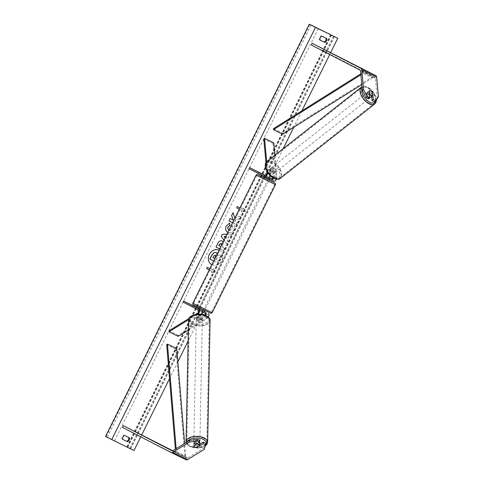 <?xml version="1.0" encoding="UTF-8"?>
<svg xmlns="http://www.w3.org/2000/svg" width="484" height="484" viewBox="0 0 484 484"><rect width="100%" height="100%" fill="white"/><g stroke="black" fill="none" stroke-linecap="round" stroke-linejoin="round"><path stroke-width="0.36" stroke-dasharray="2.42 1.81" d="M199.753 440.404L193.848 444.034A3.025 1.633 -177.2 0 0 194.937 445.31A3.025 1.633 -177.2 0 0 197.381 445.752L197.309 447.149M197.381 445.752L199.838 444.239M205.73 443.314L204.302 447.736L187.701 457.943A1.936 1.01 115.9 0 1 186.933 458.058A1.936 1.01 115.9 0 1 186.921 458.052L172.77 450.755M204.302 447.736L204.224 449.364M186.068 459.788L122.385 427.39M138.109 432.884L137.25 434.62M193.848 444.034L193.769 445.661M368.542 98.881L367.894 91.875A3.025 1.682 -129.9 0 1 369.588 91.93A3.025 1.682 -129.9 0 1 371.428 93.593L371.7 96.51M367.894 91.875L369.129 90.841M374.525 101.785L377.236 97.841L375.415 78.13A1.936 1.01 -64.1 0 0 375.039 77.428L326.228 52.26L327.087 50.524M377.236 97.841L378.464 96.806M326.228 52.26L311.363 45.03M371.428 93.593L372.48 92.71M272.946 177.779A1.694 0.883 -64.1 0 0 273.333 176.291L272.861 171.161A3.025 1.682 50.1 0 0 271.022 169.497A3.025 1.682 50.1 0 0 269.334 169.442L270.102 168.801A3.025 1.682 -129.9 0 1 271.796 168.856A3.025 1.682 -129.9 0 1 273.635 170.519L274.107 175.644A2.904 1.512 -64.1 0 1 273.49 178.1M270.284 175.68A2.904 1.512 115.9 0 0 270.574 173.931L270.102 168.801M267.7 172.552A2.904 1.512 -64.1 0 0 267.694 172.528L266.696 161.68M276.527 179.201A2.904 1.512 -64.1 0 0 276.987 177.047L274.966 155.146M271.772 178.765L274.386 180.115A1.694 0.883 -64.1 0 0 274.392 180.121A1.694 0.883 -64.1 0 0 275.62 179.485A1.694 0.883 -64.1 0 0 276.213 177.695L273.061 143.506L273.835 142.859M273.061 143.506L263.774 138.987M269.334 169.442L269.806 174.573A1.694 0.883 115.9 0 1 269.213 176.37A1.694 0.883 115.9 0 1 267.985 176.999A1.694 0.883 115.9 0 1 267.973 176.999L269.11 177.519M266.708 170.858L265.952 162.624M268.239 177.029L265.413 175.644L268.239 177.029L267.7 178.112L264.173 176.4L267.44 178.082M265.607 175.589L269.195 177.434M249.085 168.704L258.377 173.224L258.91 172.135M269.497 179.038L267.7 178.112M258.377 173.224L273.847 181.197M272.861 171.161L273.635 170.519M264.712 175.311L264.173 176.4M205.077 315.114A1.694 0.883 115.9 0 1 204.188 316.197L199.868 318.853A3.025 1.633 2.8 0 1 197.424 318.411A3.025 1.633 2.8 0 1 196.335 317.141L200.66 314.479A1.694 0.883 -64.1 0 0 201.725 312.918A1.694 0.883 -64.1 0 0 201.477 311.539L203.534 312.495M201.767 314.291A2.904 1.512 -64.1 0 1 200.606 315.501L196.286 318.157A3.025 1.633 -177.2 0 0 197.375 319.434A3.025 1.633 -177.2 0 0 199.819 319.876L204.139 317.214A2.904 1.512 115.9 0 0 205.664 315.344M199.868 318.853L199.819 319.876M208.398 317.044A2.904 1.512 115.9 0 1 207.019 318.617L188.33 330.106M197.647 314.146L188.554 319.743M192.953 305.592L192.42 306.681L207.89 314.654A1.694 0.883 115.9 0 1 208.132 316.034A1.694 0.883 115.9 0 1 207.067 317.601L178.269 335.309L178.215 336.326M178.269 335.309L168.977 330.79M195.621 314.406L188.881 318.551M192.42 306.681L183.127 302.161M198.857 308.635L204.103 311.345M204.073 311.412L198.779 308.786L198.246 309.869L203.534 312.501M201.743 311.575L202.282 310.486M198.216 309.857L198.749 308.768M196.335 317.141L196.286 318.157M204.284 310.141L199.251 307.673L204.284 310.141M201.592 311.496L202.233 310.196L204.248 311.224M202.578 312.047L200.188 310.873L200.727 309.79M200.188 310.873L198.246 309.869M198.821 308.538L200.836 309.572M269.025 180.151L263.599 177.471M268.088 176.95L267.44 178.257L269.394 179.243M266.684 176.327L266.133 177.447M264.167 176.478L264.742 175.329M204.181 311.194L202.233 310.196M269.388 179.255L267.44 178.257M263.453 178.765L268.487 181.24L263.453 178.765M204.823 309.058L199.789 306.59L204.823 309.058M194.822 304.194L211.46 312.355L194.822 304.194M273.448 183.63L256.816 175.468L273.448 183.63M199.868 443.06A3.025 1.585 1.1 0 1 198.113 444.457A3.025 1.585 1.1 0 1 194.907 444.191A3.025 1.585 1.1 0 1 193.818 442.939A3.025 1.585 1.1 0 1 195.572 441.547A3.025 1.585 1.1 0 1 198.779 441.813A3.025 1.585 1.1 0 1 199.408 442.194M199.844 444.016A3.025 1.585 1.1 0 1 197.157 445.407L199.844 443.755M197.121 447.264L197.157 445.407M194.858 446.871A3.025 1.585 1.1 0 1 193.775 445.752L193.812 443.901A3.025 1.585 1.1 0 1 193.806 443.767A3.025 1.585 1.1 0 1 196.498 442.249L193.812 443.901M196.462 444.003L196.498 442.249M197.381 320.475A3.025 1.585 1.1 0 1 196.292 319.228A3.025 1.585 1.1 0 1 198.047 317.831A3.025 1.585 1.1 0 1 201.253 318.097A3.025 1.585 1.1 0 1 202.342 319.349A3.025 1.585 1.1 0 1 200.588 320.741A3.025 1.585 1.1 0 1 197.381 320.475M199.668 320.039L202.354 318.387A3.025 1.585 1.1 0 1 202.36 318.52A3.025 1.585 1.1 0 1 199.668 320.039L199.692 318.805A3.025 1.585 1.1 0 1 197.424 318.411A3.025 1.585 1.1 0 1 196.341 317.298L196.316 318.532A3.025 1.585 1.1 0 1 196.31 318.399A3.025 1.585 1.1 0 1 199.003 316.881L196.316 318.532M202.354 318.387L202.379 317.153A3.025 1.585 1.1 0 0 201.296 316.034A3.025 1.585 1.1 0 0 199.027 315.647L199.003 316.881M199.692 318.805L202.379 317.153M199.027 315.647L196.341 317.298M201.235 319.125A3.025 1.585 1.1 0 1 202.324 320.378A3.025 1.585 1.1 0 1 200.57 321.775A3.025 1.585 1.1 0 1 197.363 321.509A3.025 1.585 1.1 0 1 196.274 320.257A3.025 1.585 1.1 0 1 198.029 318.859A3.025 1.585 1.1 0 1 201.235 319.125M194.931 443.162A3.025 1.585 -178.9 0 0 198.137 443.429A3.025 1.585 -178.9 0 0 199.892 442.031A3.025 1.585 -178.9 0 0 198.803 440.779A3.025 1.585 -178.9 0 0 195.596 440.513A3.025 1.585 -178.9 0 0 193.842 441.91A3.025 1.585 -178.9 0 0 194.931 443.162M203.262 438.038A9.995 5.233 -178.9 0 0 192.668 437.155A9.995 5.233 -178.9 0 0 186.872 441.771A9.995 5.233 -178.9 0 0 190.472 445.903A9.995 5.233 -178.9 0 0 201.06 446.786A9.995 5.233 -178.9 0 0 206.862 442.17A9.995 5.233 -178.9 0 0 203.262 438.038M192.904 324.25A9.995 5.233 1.1 0 1 189.304 320.118A9.995 5.233 1.1 0 1 195.1 315.501A9.995 5.233 1.1 0 1 205.694 316.385A9.995 5.233 1.1 0 1 209.294 320.517A9.995 5.233 1.1 0 1 203.492 325.133A9.995 5.233 1.1 0 1 192.904 324.25M211.72 264.688L211.835 264.748A8.168 6.97 117.3 0 0 211.835 264.748A8.168 6.97 117.3 0 0 221.732 260.477A8.168 6.97 117.3 0 0 219.204 250.174A8.168 6.97 117.3 0 0 209.197 254.384A8.168 6.97 117.3 0 0 211.72 264.688A8.168 6.97 117.3 0 0 211.78 264.718M211.835 264.748A8.168 6.97 117.3 0 0 221.841 260.537A8.168 6.97 117.3 0 0 219.319 250.234A8.168 6.97 117.3 0 0 219.058 250.107M330.76 52.417L329.731 54.498M301.883 110.836L293.764 127.268M283.188 148.673L188.107 341.045M177.858 361.79L169.521 378.657M141.782 434.777L140.753 436.858M228.926 229.876L229.107 229.967C230.366 230.475 231.37 230.106 232.114 228.859L232.181 226.464L234.177 225.187C234.861 226.427 234.788 227.976 233.96 229.852C232.435 232.495 230.414 233.367 227.897 232.453L227.897 232.453M223.191 241.752L223.112 246.09L222.525 247.282L224.649 248.31L223.457 250.718L219.669 248.873L223.457 250.718M236.398 224.534L232.61 222.688L236.398 224.534L237.59 222.126L235.666 221.194L235.26 219.905L239.102 219.064L240.53 216.179L235.236 217.37M212.186 271.342L209.269 269.921L212.186 271.342L211.544 272.643L215.404 272.099L213.474 268.741L212.833 270.042L209.911 268.62M237.287 206.565L242.859 209.282L243.506 207.975L245.436 211.339L241.57 211.883L242.218 210.582L239.296 209.161L242.218 210.582M242.859 209.282L239.943 207.86M226.917 234.208L231.63 234.177L230.366 236.743L228.738 236.73L227.075 240.094L228.091 241.347L226.863 243.827L224.001 240.112M320.021 40.063L319.24 39.688A3.025 2.583 -62.7 0 1 321.17 35.78L326.004 38.127A3.025 2.583 -62.7 0 1 326.01 38.157M326.004 38.127L326.785 38.532M128.671 437.439A3.025 2.583 117.3 0 0 128.659 437.415L129.446 437.82M105.536 436.507L133.995 450.531M128.659 437.415L123.831 435.068A3.025 2.583 117.3 0 0 121.901 438.97L122.676 439.351M331.607 35.042L127.83 447.349M121.901 438.97L122.688 439.375M123.831 435.068L124.618 435.473M321.17 35.78L321.957 36.185M319.24 39.688L320.027 40.087M216.251 252.606L217.655 255.504L221.388 254.753L220.014 257.536L216.892 258.19L216.366 259.249L218.623 260.344L217.431 262.752L213.704 260.943M209.874 259.073L217.322 262.697L218.514 260.283L216.257 259.188L216.778 258.129L219.899 257.476L221.273 254.693M217.655 255.504L221.388 254.753M217.37 253.525L217.764 255.564M206.499 268.572L207.255 267.331M212.077 271.282L211.429 272.589L215.295 272.044L213.359 268.68L212.833 270.042M212.718 269.981L207.146 267.271M242.75 209.221L243.392 207.92L245.436 211.339M245.321 211.278L241.57 211.883M241.462 211.823L242.103 210.522M237.172 206.511L236.531 207.811M236.289 224.473L237.475 222.071L235.557 221.134L235.151 219.845L238.987 219.01L240.53 216.179M240.415 216.118L234.504 217.455M228.853 220.861L230.154 218.514M232.931 212.615L231.521 215.465L233.173 219.978M233.058 219.924L230.045 218.453M215.912 247.046L217.752 243.325C218.937 241.05 220.401 240.27 222.15 240.99L222.35 241.086M223.16 241.806L222.997 246.029L222.525 247.282M222.41 247.221L224.649 248.31M224.534 248.256L223.348 250.664M218.835 245.485L220.795 246.435L221.363 245.297L221.073 243.452M220.855 246.471L221.672 244.825M228.974 229.9L228.993 229.906C230.251 230.42 231.255 230.051 231.999 228.805L232.066 226.403L234.068 225.133C234.746 226.367 234.673 227.922 233.845 229.791C232.32 232.441 230.305 233.306 227.789 232.399L227.74 232.374C225.502 231.025 224.963 228.871 226.161 225.931L229.646 223.063M226.96 240.034L227.976 241.286L226.754 243.773L221.127 236.476L222.265 234.177L231.521 234.123L230.251 236.682L228.623 236.67L227.075 240.094M225.145 237.795L225.732 238.521L226.687 236.585L225.756 236.567M225.732 238.521L226.802 236.646L225.726 236.622M225.169 237.747L225.846 238.576M215.156 255.08L213.632 255.951L212.851 257.53M370.774 97.248A3.025 1.633 51.8 0 0 370.859 94.967A3.025 1.633 51.8 0 0 368.687 92.577A3.025 1.633 51.8 0 0 367.029 92.492A3.025 1.633 51.8 0 0 366.945 94.779A3.025 1.633 51.8 0 0 369.111 97.169A3.025 1.633 51.8 0 0 369.74 97.411M370.768 90.938A3.025 1.633 51.8 0 0 369.207 90.786L367.767 91.924A3.025 1.633 51.8 0 0 367.671 91.99A3.025 1.633 51.8 0 0 368.064 95.112L367.767 91.924M369.425 94.035L368.064 95.112M372.462 92.486L371.022 93.624L371.313 96.812M371.5 96.667A3.025 1.633 51.8 0 0 371.022 93.624M272.625 168.238A3.025 1.633 51.8 0 0 270.961 168.16A3.025 1.633 51.8 0 0 270.877 170.441A3.025 1.633 51.8 0 0 273.049 172.83A3.025 1.633 51.8 0 0 274.706 172.915A3.025 1.633 51.8 0 0 274.791 170.628A3.025 1.633 51.8 0 0 272.625 168.238M273.678 170.295L273.968 173.484A3.025 1.633 51.8 0 0 274.065 173.417A3.025 1.633 51.8 0 0 273.678 170.295L272.716 171.052A3.025 1.633 51.8 0 0 271.022 169.497A3.025 1.633 51.8 0 0 269.461 169.352L270.423 168.595A3.025 1.633 51.8 0 0 270.32 168.662A3.025 1.633 51.8 0 0 270.713 171.784L270.423 168.595M273.968 173.484L273.006 174.24A3.025 1.633 51.8 0 1 271.445 174.095A3.025 1.633 51.8 0 1 269.757 172.54L270.713 171.784M272.716 171.052L273.006 174.24M269.757 172.54L269.461 169.352M273.424 167.609A3.025 1.633 51.8 0 0 271.766 167.531A3.025 1.633 51.8 0 0 271.681 169.811A3.025 1.633 51.8 0 0 273.847 172.201A3.025 1.633 51.8 0 0 275.511 172.28A3.025 1.633 51.8 0 0 275.59 169.999A3.025 1.633 51.8 0 0 273.424 167.609M368.312 97.798A3.025 1.633 -128.2 0 1 366.146 95.408A3.025 1.633 -128.2 0 1 366.231 93.128A3.025 1.633 -128.2 0 1 367.888 93.206A3.025 1.633 -128.2 0 1 370.054 95.596A3.025 1.633 -128.2 0 1 369.976 97.883A3.025 1.633 -128.2 0 1 368.312 97.798M368.802 103.092A9.995 5.397 -128.2 0 1 361.639 95.191A9.995 5.397 -128.2 0 1 361.917 87.646A9.995 5.397 -128.2 0 1 367.398 87.913A9.995 5.397 -128.2 0 1 374.562 95.814A9.995 5.397 -128.2 0 1 374.289 103.358A9.995 5.397 -128.2 0 1 368.802 103.092M274.337 177.495A9.995 5.397 51.8 0 0 279.825 177.761A9.995 5.397 51.8 0 0 280.097 170.217A9.995 5.397 51.8 0 0 272.934 162.315A9.995 5.397 51.8 0 0 267.452 162.049A9.995 5.397 51.8 0 0 267.174 169.594A9.995 5.397 51.8 0 0 274.337 177.495M176.763 348.607L175.988 349.248L184.912 456.587L175.625 452.068L175.377 449.152M175.988 349.248L166.696 344.729M184.912 456.587L185.687 455.952L176.394 451.433L176.164 448.668M185.687 455.952L184.646 443.453M175.625 452.068L176.394 451.433M360.822 73.84L363.339 72.261L372.626 76.775L282.771 133.185L273.484 128.665M282.729 134.195L282.771 133.185M372.626 76.775L372.583 77.791L363.296 73.272L360.907 74.772M372.583 77.791L361.808 84.555M363.339 72.261L363.296 73.272M187.701 457.943L172.836 450.713M186.921 458.052L172.08 450.834M375.415 78.13L360.55 70.906M375.039 77.428L360.175 70.198M270.574 173.931L267.694 172.528M276.987 177.047L274.107 175.644M276.213 177.695L273.333 176.291M274.386 180.115L271.524 178.723L274.392 180.121M269.806 174.573L266.926 173.175M267.973 176.999L265.111 175.607L267.985 176.999M200.606 315.501L197.805 314.134M207.019 318.617L204.139 317.214M207.89 314.654L205.01 313.257M207.067 317.601L204.188 316.197M200.66 314.479L197.781 313.081M201.477 311.539L198.597 310.141M212.155 312.7L192.844 303.153M256.121 175.123L275.432 184.67M194.622 305.446L209.3 312.585M269.068 180.066L263.641 177.386L269.068 180.066M187.568 441.656A9.559 5.009 -178.9 0 0 190.732 446.762A9.559 5.009 -178.9 0 0 205.573 445.171M207.636 442.188A10.775 5.639 1.1 0 1 201.386 447.156A10.775 5.639 1.1 0 1 189.976 446.206A10.775 5.639 1.1 0 1 186.098 441.753M188.53 320.099A10.775 5.639 -178.9 0 0 192.408 324.552A10.775 5.639 -178.9 0 0 203.818 325.502A10.775 5.639 -178.9 0 0 210.068 320.535M205.434 315.526A9.559 5.009 1.1 0 1 206.668 322.598A9.559 5.009 1.1 0 1 193.201 323.046A9.559 5.009 1.1 0 1 191.973 315.973A9.559 5.009 1.1 0 1 205.434 315.526M318.218 28.695L114.448 440.997M333.458 36.1L129.682 448.408M309.784 24.43L106.008 436.737M331.135 34.812L127.359 447.119M330.705 34.763L126.99 446.956M334.19 36.451L130.426 448.741M315.629 27.406L111.852 439.714M311.079 25.071L107.303 437.379M362.165 88.39A9.559 5.161 -128.2 0 1 368.233 87.616A9.559 5.161 -128.2 0 1 375.947 100.478M374.767 103.963A10.775 5.814 51.8 0 0 375.064 95.838A10.775 5.814 51.8 0 0 367.344 87.326A10.775 5.814 51.8 0 0 361.433 87.041M266.968 161.444A10.775 5.814 -128.2 0 1 272.879 161.729A10.775 5.814 -128.2 0 1 280.599 170.241A10.775 5.814 -128.2 0 1 280.303 178.366M272.165 163.277A9.559 5.161 51.8 0 0 265.698 166.805A9.559 5.161 51.8 0 0 273.502 177.797A9.559 5.161 51.8 0 0 279.976 174.264A9.559 5.161 51.8 0 0 272.165 163.277M172.068 450.828L186.933 458.058M268.487 181.24L205.21 309.27M256.816 175.468L193.533 303.498M274.737 184.325L211.46 312.355M263.066 178.554L199.789 306.59M186.158 442.521L186.582 443.743L190.254 446.835L198.144 448.166L205.307 446.012M193.806 443.767L193.818 442.939M202.342 319.349L202.36 318.52M196.292 319.228L196.31 318.399M202.324 320.378L199.892 442.031M189.304 320.118L186.872 441.771M209.294 320.517L206.862 442.17M196.274 320.257L193.842 441.91M126.887 446.895L330.663 34.594M130.626 448.856L334.402 36.548M376.479 99.698L373.878 92.619L367.991 87.168L363.363 86.2L362.002 86.666M367.029 92.492L367.671 91.99M270.961 168.16L270.32 168.662M274.706 172.915L274.065 173.417M271.766 167.531L366.231 93.128M279.825 177.761L374.289 103.358M267.452 162.049L361.917 87.646M275.511 172.28L369.976 97.883"/><path stroke-width="0.73" d="M197.303 439.218L197.218 440.845L189.359 442.134L189.438 440.507L197.303 439.218L199.753 440.404L199.668 442.031L193.769 445.661A3.025 1.633 -177.2 0 0 194.852 446.938A3.025 1.633 -177.2 0 0 197.297 447.379L203.201 443.749L205.652 444.941L205.73 443.314L203.28 442.122L203.201 443.749M189.438 440.507L172.836 450.713A1.936 1.01 115.9 0 1 172.068 450.828A1.936 1.01 115.9 0 1 172.056 450.822L123.245 425.654L122.385 427.39L171.203 452.558A3.872 2.021 115.9 0 1 171.203 452.558L186.086 459.8A3.872 2.021 115.9 0 1 186.068 459.788L171.245 452.582M199.838 444.239L203.28 442.122M205.652 444.941L204.224 449.364L187.623 459.57A3.872 2.021 115.9 0 1 186.086 459.8M189.359 442.134L172.758 452.34A3.872 2.021 115.9 0 1 171.221 452.57M172.77 450.755L123.245 425.654M199.668 442.031L197.218 440.845M369.776 97.847L367.326 96.655L363.599 89.576L362.365 90.611L366.092 97.689L368.542 98.881L369.776 97.847L369.129 90.841A3.025 1.682 -129.9 0 1 370.823 90.895A3.025 1.682 -129.9 0 1 372.662 92.559L373.309 99.565L375.759 100.757L374.525 101.785L372.075 100.599L373.309 99.565M362.365 90.611L360.55 70.906A1.936 1.01 -64.1 0 0 360.175 70.198L311.363 45.03L312.222 43.294L361.034 68.462A3.872 2.021 -64.1 0 1 361.784 69.871L363.599 89.576M371.7 96.51L372.075 100.599M375.759 100.757L378.464 96.806L376.649 77.101A3.872 2.021 -64.1 0 0 375.899 75.692L312.222 43.294M366.092 97.689L367.326 96.655M266.696 161.68L264.542 138.339L273.835 142.859L274.966 155.146M271.004 179.812L273.847 181.197A2.904 1.512 -64.1 0 0 273.865 181.21A2.904 1.512 -64.1 0 0 276.527 179.201M273.865 181.21L270.986 179.806A2.904 1.512 -64.1 0 0 270.986 179.806A2.904 1.512 -64.1 0 0 273.49 178.1M269.394 179.243L270.03 177.955L269.134 177.495L271.506 178.711A1.694 0.883 -64.1 0 0 271.512 178.717A1.694 0.883 -64.1 0 0 272.946 177.779M265.952 162.624L263.774 138.987L264.542 138.339M270.284 175.68A2.904 1.512 115.9 0 1 267.452 178.088L264.573 176.69A2.904 1.512 -64.1 0 0 264.573 176.69L249.085 168.704L249.623 167.615L265.093 175.595A1.694 0.883 -64.1 0 0 265.105 175.601A1.694 0.883 -64.1 0 0 266.333 174.972A1.694 0.883 -64.1 0 0 266.926 173.175L266.708 170.858M264.573 176.69A2.904 1.512 -64.1 0 0 266.672 175.619A2.904 1.512 -64.1 0 0 267.7 172.552M249.623 167.615L265.607 175.589M269.195 177.434L271.772 178.765M265.359 175.65L264.712 175.311L265.365 175.65M270.967 179.8L269.497 179.038M267.452 178.088A2.904 1.512 115.9 0 1 267.44 178.082L264.591 176.696M188.33 330.106L178.215 336.326L168.928 331.806L188.554 319.743M198.857 308.635L183.666 301.072L199.136 309.052A2.904 1.512 115.9 0 1 199.553 311.418A2.904 1.512 115.9 0 1 197.726 314.098L197.647 314.146M204.103 311.345L205.549 312.174A2.904 1.512 115.9 0 1 205.664 315.344M208.429 313.571A2.904 1.512 115.9 0 1 208.398 317.044M203.534 312.495L205.01 313.257A1.694 0.883 115.9 0 1 205.077 315.114M188.881 318.551L168.977 330.79L168.928 331.806M183.666 301.072L183.127 302.161L198.597 310.141A1.694 0.883 115.9 0 1 198.845 311.521A1.694 0.883 115.9 0 1 197.781 313.081L195.621 314.406M198.882 308.58L202.016 310.456L199.136 309.052M205.549 312.174L204.073 311.412M201.767 314.291A2.904 1.512 -64.1 0 0 202.016 310.456M204.678 310.353L203.534 312.501L202.578 312.047M200.727 309.79L198.821 308.538L199.251 307.673M266.133 177.447L264.028 176.606L263.599 177.471L269.025 180.151L269.455 179.286M269.11 177.519L270.03 177.955M264.095 176.63L266.043 177.634M199.408 442.194A3.025 1.585 1.1 0 1 199.868 443.06L199.856 443.889A3.025 1.585 1.1 0 1 199.844 444.016M193.775 445.752L196.462 444.1A3.025 1.585 1.1 0 1 198.724 444.494A3.025 1.585 1.1 0 1 199.807 445.613L197.121 447.264A3.025 1.585 1.1 0 1 194.858 446.871M199.856 443.889A3.025 1.585 1.1 0 0 199.844 443.755L199.807 445.613M211.78 264.718A8.168 6.97 117.3 0 0 211.829 264.742A8.168 6.97 117.3 0 1 209.312 254.439A8.168 6.97 117.3 0 1 219.058 250.107M140.753 436.858L133.995 450.531L105.536 436.507L309.306 24.2L337.771 38.224L330.76 52.417M329.731 54.498L301.883 110.836M293.764 127.268L283.188 148.673M188.107 341.045L177.858 361.79M169.521 378.657L141.782 434.777M337.771 38.224L315.477 27.382L111.701 439.684M227.879 232.447C225.611 231.08 225.078 228.932 226.276 225.992L229.646 223.063L229.948 225.453L228.145 226.929C227.613 228.285 227.928 229.289 229.083 229.954M216.027 247.1L219.669 248.873L216.027 247.106L217.867 243.385C219.046 241.105 220.516 240.33 222.259 241.044L223.191 241.752M235.236 217.37L234.613 217.516L233.04 212.67L231.63 215.525L233.173 219.978L230.154 218.514L228.968 220.922L232.61 222.688L228.968 220.916M122.688 439.375L127.516 441.729A3.025 2.583 117.3 0 0 129.192 440.119A3.025 2.583 117.3 0 0 129.446 437.82L124.618 435.473A3.025 2.583 117.3 0 0 122.688 439.375M324.855 42.441L320.027 40.087A3.025 2.583 -62.7 0 1 321.957 36.185L326.785 38.532A3.025 2.583 -62.7 0 1 326.531 40.831A3.025 2.583 -62.7 0 1 324.855 42.441L320.021 40.063M206.614 268.626L209.269 269.921L206.614 268.632L207.255 267.331L209.911 268.62M236.646 207.866L239.296 209.161L236.64 207.872L237.287 206.565L239.943 207.86M224.001 240.112L221.236 236.537L222.38 234.232L226.917 234.208M326.01 38.157A3.025 2.583 -62.7 0 1 325.75 40.426A3.025 2.583 -62.7 0 1 324.074 42.035M122.676 439.351L126.729 441.323A3.025 2.583 117.3 0 0 128.405 439.714A3.025 2.583 117.3 0 0 128.671 437.439M315.477 27.382L309.306 24.2M126.729 441.323L127.516 441.729M213.704 260.943L209.874 259.073L211.907 254.959L214.116 252.521L216.366 252.666M214.116 252.521L216.342 252.654L217.37 253.525M209.983 259.134L212.016 255.02L214.224 252.575M232.986 212.785L234.613 217.516M222.289 241.062L223.16 241.806M221.121 243.47L219.391 244.353L218.835 245.485L220.855 246.471M221.472 245.352L221.164 243.5L219.5 244.414L218.943 245.539M229.543 223.088L229.948 225.453M229.839 225.399L228.031 226.869C227.504 228.224 227.819 229.234 228.974 229.9L228.986 229.906M225.756 236.567L224.116 236.525L225.145 237.795M225.726 236.622L224.225 236.585L225.169 237.747M215.295 255.147L213.74 256.012L212.96 257.591L214.751 258.456L215.537 256.871L215.313 255.159M212.966 257.585L214.636 258.402L215.422 256.81L215.18 255.086M369.74 97.411A3.025 1.633 51.8 0 0 370.774 97.248L371.416 96.746A3.025 1.633 51.8 0 0 371.5 96.667M369.425 94.035L369.504 93.975A3.025 1.633 51.8 0 0 371.192 95.529A3.025 1.633 51.8 0 0 372.759 95.675L372.462 92.486A3.025 1.633 51.8 0 0 370.768 90.938M369.504 93.975L369.207 90.786M372.759 95.675L371.313 96.812A3.025 1.633 51.8 0 0 371.416 96.746M175.377 449.152L166.696 344.729L167.47 344.094L176.763 348.607L184.646 443.453M176.164 448.668L167.47 344.094M360.822 73.84L273.484 128.665L273.442 129.676L282.729 134.195L361.808 84.555M360.907 74.772L273.442 129.676M187.623 459.57L172.758 452.34M375.899 75.692L361.034 68.462M376.649 77.101L361.784 69.871M209.3 312.585L194.622 305.446M194.229 303.91L212.155 312.7L210.97 313.372L194.604 305.434C191.712 303.982 193.116 304.339 192.844 303.153L194.229 303.91M212.155 312.7L275.432 184.67L256.121 175.123L192.844 303.153M256.121 175.123L256.847 174.506L257.742 174.567L273.672 182.389C276.787 183.987 275.148 183.866 275.432 184.67M205.573 445.171A9.559 5.009 -178.9 0 0 202.959 439.242A9.559 5.009 -178.9 0 0 187.568 441.656M203.758 437.736A10.775 5.639 1.1 0 1 207.636 442.188L210.068 320.535A10.775 5.639 -178.9 0 0 206.19 316.082A10.775 5.639 -178.9 0 0 194.78 315.132A10.775 5.639 -178.9 0 0 188.53 320.099L186.098 441.753A10.775 5.639 1.1 0 1 192.348 436.786A10.775 5.639 1.1 0 1 203.758 437.736M375.947 100.478A9.559 5.161 -128.2 0 1 369.57 102.13A9.559 5.161 -128.2 0 1 362.165 88.39M361.433 87.041A10.775 5.814 51.8 0 0 361.137 95.166A10.775 5.814 51.8 0 0 368.856 103.679A10.775 5.814 51.8 0 0 374.767 103.963L280.303 178.366A10.775 5.814 -128.2 0 1 274.392 178.082A10.775 5.814 -128.2 0 1 266.672 169.569A10.775 5.814 -128.2 0 1 266.968 161.444L362.002 86.666M205.307 446.012L207.067 444.155L207.636 442.188M188.53 320.099C188.016 315.211 199.402 312.162 205.912 315.453C209.245 317.589 210.631 319.283 210.068 320.535M186.158 442.521L186.098 441.753M280.303 178.366C279.589 179.57 277.405 179.528 273.744 178.239C266.999 175.148 262.697 163.882 266.968 161.444M376.479 99.698L376.038 102.281L374.767 103.963"/></g></svg>
